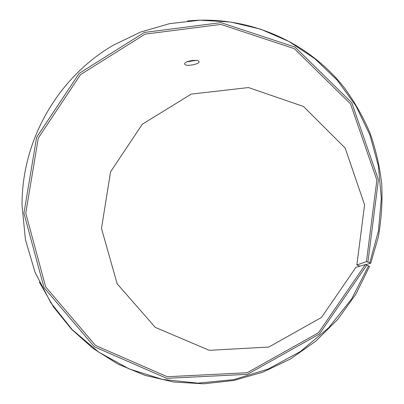 <?xml version="1.0" encoding="UTF-8"?>
<svg xmlns="http://www.w3.org/2000/svg" width="404" height="404" viewBox="0 0 404 404"><rect width="100%" height="100%" fill="white"/><g stroke="black" fill="none" stroke-linecap="round" stroke-linejoin="round"><path stroke-width="0.61" d="M359.959 266.135L356.853 264.999L366.453 261.61L367.923 262.105L378.422 179.745L351.788 102.788L295.031 47.086L220.932 22.634L144.344 32.466L79.194 73.361L36.607 137.355L23.937 213.196L44.006 287.613L94.349 346.768L166.711 378.336L247.394 374.336L319.448 333.992L366.751 265.175L369.534 266.367L355.838 294.238L337.714 319.438L315.711 341.223L290.511 358.959L262.888 372.165L233.674 380.497L203.742 383.8L173.947 382.058L145.117 375.412L118.018 364.145L93.349 348.652L71.7 329.427L53.56 307.035L39.334 282.108M366.453 261.61L376.861 180.073L350.505 103.863L294.319 48.677L220.932 24.427L145.061 34.138L80.497 74.644L38.304 138.047L25.765 213.191L45.667 286.911L95.561 345.486L167.241 376.725L247.137 372.735L318.468 332.78L365.292 264.65L366.751 265.175M367.923 262.105L369.746 262.782L378.427 231.007L381.326 198.349L378.402 165.923L369.827 134.795L355.964 105.964L337.365 80.315L314.701 58.59L288.764 41.38L260.408 29.098L230.517 22.008L199.995 20.2L169.715 23.624L140.516 32.088L113.176 45.278C57.277 77.881 21.402 141.092 22.074 205.798L25.432 239.688L35.092 272.402L50.833 302.778L72.21 329.679L98.571 352.03L129.053 368.877L162.575 379.437L197.889 383.133L233.618 379.659L268.281 369.009L300.424 351.51L328.639 327.806L351.687 298.859L368.564 265.888M369.746 262.782L370.715 263.256L378.245 237.365C381.432 219.645 382.588 201.859 381.714 184.012C379.694 166.312 375.74 149.162 369.847 132.552C362.913 116.423 354.308 101.369 344.036 87.39C306.298 39.708 245.667 15.201 187.542 20.973M356.853 264.999L364.58 204.818L345.193 148.117L303.46 106.464L248.47 87.552L191.228 94.127L142.359 124.185L110.555 171.831L101.49 228.442L117.15 283.78L155.282 327.397L209.282 350.313L268.796 347.056L321.508 317.428L355.995 267.236L365.292 264.65M370.715 263.256L365.453 264.706M184.8 64.372L184.678 64.1C183.633 61.095 198.788 58.747 199.036 61.746C199.904 64.13 186.133 66.726 184.8 64.372M186.991 61.812L195.965 60.388"/></g></svg>
